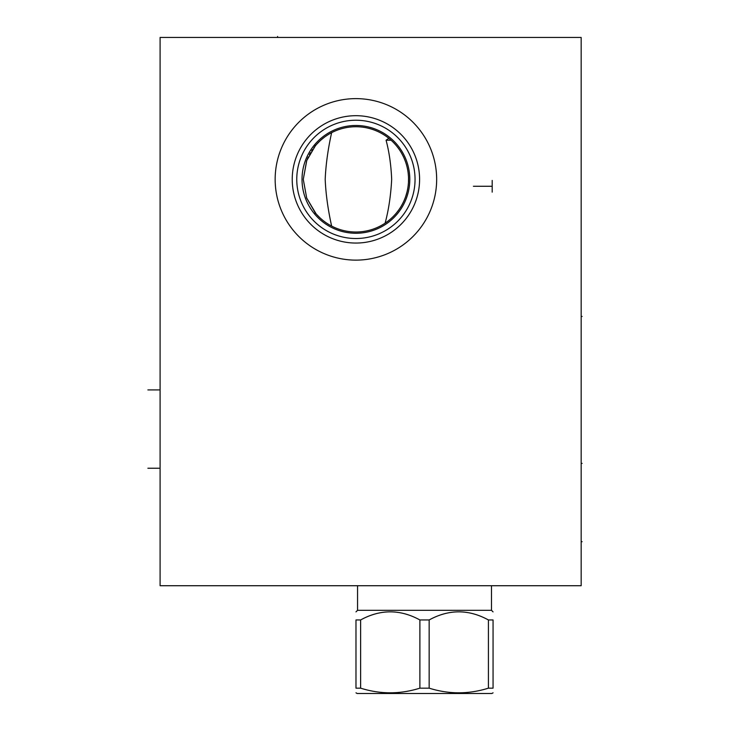 <?xml version="1.0" encoding="UTF-8"?>
<svg xmlns="http://www.w3.org/2000/svg" width="730" height="730" viewBox="0 0 730 730"><rect width="100%" height="100%" fill="white"/><g stroke="black" fill="none" stroke-linecap="round" stroke-linejoin="round"><path stroke-width="1.09" d="M581.171 37.449L160.098 37.449L160.098 585.725L581.171 585.725L581.171 37.449M275.155 179.37A80.756 80.756 0 0 1 355.911 98.623A80.756 80.756 0 0 1 436.659 179.37A80.756 80.756 0 0 1 355.911 260.126A80.756 80.756 0 0 1 275.155 179.37M408.453 176.304L408.189 173.266M407.751 170.263L407.148 167.325M406.948 166.522L406.382 164.46M406.382 164.442L405.67 162.215M405.488 161.695L404.466 159.049M403.334 156.539L402.157 154.24M402.111 154.158L400.816 151.922M399.474 149.832L398.087 147.889M398.023 147.798L396.682 146.082M383.113 224.439L383.998 223.891M384.993 223.243L385.714 222.76M388.47 220.725L389.756 219.684M396.7 212.631L398.543 210.24M331.639 132.668L331.639 132.668C327.971 149.139 325.826 164.715 325.188 179.37C325.826 194.025 327.971 209.592 331.639 226.081M330.489 133.289L329.951 133.59M328.4 134.502L327.323 135.178M323.618 137.815L322.888 138.381M316.911 144.029L319.822 141.054M317.212 143.691L316.683 144.275M314.867 146.42L313.772 147.834M312.695 149.331L311.628 150.918M310.542 152.689L309.438 154.669M308.288 156.959L307.284 159.213M306.6 160.965L303.279 179.37L306.764 160.527L315.369 145.808M318.481 142.368L320.05 140.844M321.62 139.439L324.713 136.984M326.356 135.816L327.496 135.068M328.482 134.448L328.984 134.147M331.219 132.887L330.06 133.526M328.792 134.265L327.423 135.114M327.177 135.278L325.981 136.072M324.494 137.149L322.952 138.335M322.532 138.673L321.392 139.64M316.008 145.051L315.141 146.082A52.633 52.633 0 0 1 408.545 179.37L408.453 182.436M395.268 144.421L393.853 142.897L395.268 144.421M391.079 140.215L390.313 139.539L391.079 140.215L386.07 140.215C389.172 151.758 391.043 164.816 391.681 179.37C390.796 195.695 388.597 210.295 385.102 223.17M389.592 138.928L388.907 138.371L389.592 138.928M388.853 138.326L387.74 137.459L388.853 138.317M388.707 138.207L387.74 137.459M387.694 137.422L388.825 138.308L386.07 140.215M408.545 179.37A52.633 52.633 0 0 1 315.141 212.667L306.691 198.031L303.279 179.37L306.691 198.031L316.008 213.698M316.683 214.474L319.795 217.659M321.346 219.073L322.277 219.858M322.888 220.369L324.412 221.546M325.753 222.513L326.42 222.969M327.323 223.572L328.683 224.42M329.951 225.159L331.11 225.798M407.751 188.477L407.148 191.415L407.751 188.477M406.966 192.182L405.661 196.571L406.966 192.182M405.497 197.036L404.466 199.682L405.497 197.036M395.286 214.301L393.871 215.834L395.286 214.301M392.475 217.239L391.098 218.516L392.475 217.239M387.238 221.664L386.079 222.504L387.238 221.664M318.18 216.08L319.731 217.604M321.264 219L322.496 220.04M322.797 220.287L324.302 221.464M327.195 223.489L328.546 224.338M329.805 225.077L330.973 225.725M327.715 223.818L327.022 223.371M323.499 220.843L322.614 220.141M318.627 216.527L317.997 215.879M317.486 215.35L316.464 214.228M314.749 214.155L315.141 212.667M302.101 182.299L302.339 185.201M302.731 188.075L303.269 190.904M303.342 191.233L303.954 193.678M304.775 196.37L305.715 198.98M306.773 201.489L307.923 203.898M309.164 206.179L310.478 208.351M311.856 210.404L313.279 212.339M313.279 146.411L311.856 148.345M310.478 150.398L309.164 152.57M307.923 154.851L306.773 157.26M305.715 159.77L304.775 162.379M303.954 165.071L303.333 167.562M303.269 167.836L302.731 170.674M302.339 173.548L302.101 176.45M315.141 146.082L314.749 144.595M302.019 179.37A53.883 53.883 0 0 1 355.911 125.487A53.883 53.883 0 0 1 409.795 179.37A53.883 53.883 0 0 1 355.911 233.262A53.883 53.883 0 0 1 302.019 179.37M296.763 179.37A59.148 59.148 0 0 0 355.911 238.518A59.148 59.148 0 0 0 415.051 179.37A59.148 59.148 0 0 0 355.911 120.231A59.148 59.148 0 0 0 296.763 179.37M292.228 179.37A63.674 63.674 0 0 1 355.911 115.696A63.674 63.674 0 0 1 419.586 179.37A63.674 63.674 0 0 1 355.911 243.054A63.674 63.674 0 0 1 292.228 179.37M360.62 619.952C380.376 609.148 400.131 609.148 419.887 619.952L429.158 619.952C448.913 609.148 468.669 609.148 488.416 619.952L493.06 619.952C493.06 609.148 493.06 609.148 493.06 619.952C493.06 609.148 493.06 609.148 493.06 619.952C493.06 609.148 493.06 609.148 493.06 619.952C493.06 609.148 493.06 609.148 493.06 619.952L493.06 688.162C493.06 694.349 493.06 694.349 493.06 688.162C493.06 694.349 493.06 694.349 493.06 688.162C493.06 694.349 493.06 694.349 493.06 688.162C493.06 694.349 493.06 694.349 493.06 688.162L488.416 688.162C468.669 694.349 448.913 694.349 429.158 688.162L419.887 688.162C400.131 694.349 380.376 694.349 360.62 688.162L355.984 688.162C355.984 694.349 355.984 694.349 355.984 688.162C355.984 694.349 355.984 694.349 355.984 688.162C355.984 694.349 355.984 694.349 355.984 688.162C355.984 694.349 355.984 694.349 355.984 688.162L355.984 619.952C355.984 609.148 355.984 609.148 355.984 619.952C355.984 609.148 355.984 609.148 355.984 619.952L360.62 619.952L360.62 688.162M357.554 585.725L357.554 610.317L491.491 610.317L493.06 611.886M355.984 619.952C355.984 609.148 355.984 609.148 355.984 619.952C355.984 609.148 355.984 609.148 355.984 619.952M419.887 619.952L419.887 688.162M429.158 619.952L429.158 688.162M493.06 692.825L491.883 693.5L357.162 693.5L355.984 692.825L357.162 693.5M488.416 619.952L488.416 688.162M493.06 619.952L493.06 688.162M277.582 36.5L277.582 37.449L277.582 36.5M581.171 316.446L582.12 316.446M581.171 541.706L582.12 541.706M581.171 463.377L582.12 463.377L581.171 463.377M147.88 468.24L159.149 468.24M147.88 389.911L159.14 389.911M492.193 180.392L492.193 192.145M492.193 186.269L473.396 186.269M491.491 585.725L491.491 610.317L491.491 585.725M357.554 610.317L355.984 611.886"/></g></svg>
